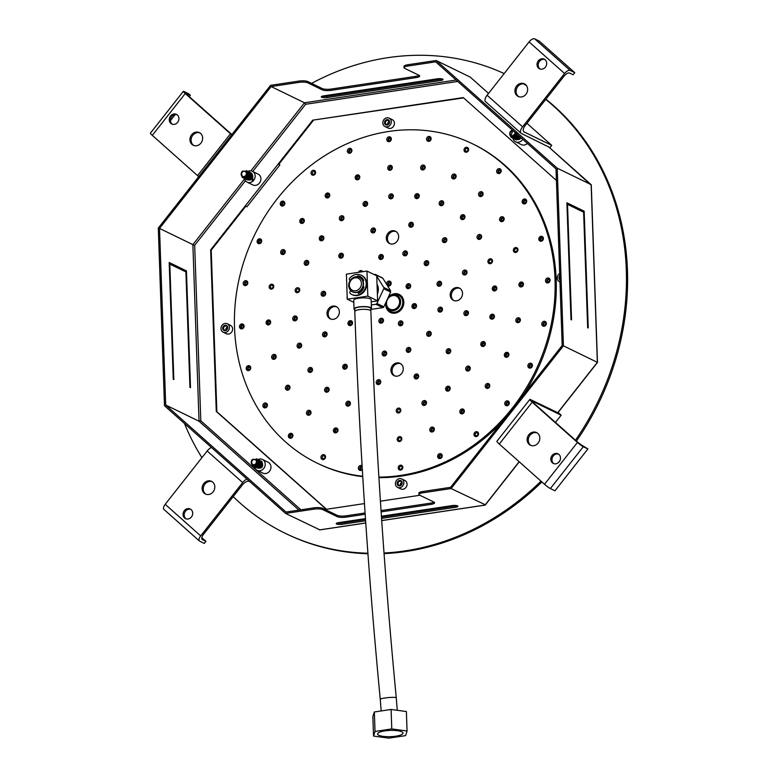 <?xml version="1.0" encoding="UTF-8"?>
<svg xmlns="http://www.w3.org/2000/svg" width="777" height="777" viewBox="0 0 777 777"><rect width="100%" height="100%" fill="white"/><g stroke="black" fill="none" stroke-linecap="round" stroke-linejoin="round"><path stroke-width="1.17" d="M377.02 284.052A11.393 10.014 115.9 0 1 378.321 288.898A11.393 10.014 115.9 0 1 377.369 294.085M371.328 304.953L375.893 304.273A1.34 1.175 -64.1 0 0 376.923 303.467L383.78 288.733A1.34 1.175 -64.1 0 0 383.731 287.432L376.748 276.233M376.379 275.641L375.922 274.912A1.34 1.175 -64.1 0 0 374.854 274.417L374.096 274.534M383.731 287.432L390.637 290.792L382.828 278.263L375.922 274.912M375.485 274.504L382.381 277.865A1.34 1.175 115.9 0 1 382.828 278.263M370.814 309.421L382.799 307.624A1.34 1.175 115.9 0 0 383.819 306.818L390.676 292.084L383.78 288.733M355.691 276.787A8.042 7.071 -64.1 0 0 348.902 283.537A8.042 7.071 -64.1 0 0 352.447 291.802A8.042 7.071 -64.1 0 0 362.325 287.665A8.042 7.071 -64.1 0 0 359.479 277.34A8.042 7.071 -64.1 0 0 355.691 276.787M359.625 277.408A8.042 7.071 115.9 0 1 359.77 277.476A8.042 7.071 115.9 0 1 362.606 287.801A8.042 7.071 115.9 0 1 352.739 291.938A8.042 7.071 115.9 0 1 352.593 291.87M355.167 277.807A6.702 5.886 -64.1 0 0 350.262 288.325A6.702 5.886 -64.1 0 0 360.742 286.752A6.702 5.886 -64.1 0 0 355.167 277.807M358.187 292.958A8.042 7.071 -64.1 0 0 361.499 291.278M363.665 280.623A8.042 7.071 -64.1 0 0 360.577 277.884M350.709 291.142A1.34 1.175 -64.1 0 0 350.223 293.444A10.723 9.421 -64.1 0 0 351.855 294.493A10.723 9.421 -64.1 0 0 365.015 288.966A10.723 9.421 -64.1 0 0 361.227 275.213A10.723 9.421 -64.1 0 0 349.689 278.234A1.34 1.175 -64.1 0 0 350.262 280.361M357.546 276.767L357.663 275.845A8.712 7.653 115.9 0 1 363.714 280.594M363.937 286.917A8.712 7.653 115.9 0 1 358.275 293.424M361.509 275.359A10.723 9.421 115.9 0 1 361.8 275.485A10.723 9.421 115.9 0 1 365.588 289.248A10.723 9.421 115.9 0 1 352.428 294.774A10.723 9.421 115.9 0 1 352.146 294.629M366.958 271.066L346.396 274.145L347.27 299.203L367.832 296.115L366.958 271.066L376.738 275.816L377.612 300.864L371.221 301.826M367.832 296.115L377.612 300.864M361.15 278.156L362.16 278.001M347.27 299.203L353.807 302.379M354.04 309.032L353.739 300.34A8.712 2.146 -2 0 1 358.702 298.213A8.712 2.146 -2 0 1 371.144 299.728L371.455 308.42A8.712 2.146 178 0 0 359.003 306.915A8.712 2.146 178 0 0 354.04 309.032A8.712 2.146 178 0 0 354.739 309.838M370.814 309.275A8.712 2.146 178 0 0 371.455 308.42M354.798 311.606L354.71 309.013A8.042 1.981 -2 0 1 359.295 307.051A8.042 1.981 -2 0 1 370.784 308.45L370.872 311.043A8.042 1.981 178 0 0 359.382 309.644A8.042 1.981 178 0 0 354.798 311.606C359.275 439.539 367.764 568.783 380.264 699.329L381.177 710.945M391.093 709.459L406.381 711.547L407.061 731.021L405.575 735.634L388.821 738.15L373.543 736.052L375.019 731.439L374.339 711.975L391.093 709.459L391.773 728.923L407.061 731.021M373.543 736.052L372.863 716.588L374.339 711.975M375.019 731.439L391.773 728.923M384.838 730.885A12.733 3.137 -2 0 1 403.02 733.09A12.733 3.137 -2 0 1 390.404 736.674A12.733 3.137 -2 0 1 377.573 733.983A12.733 3.137 -2 0 1 384.838 730.885M377.039 284.605A10.383 9.13 115.9 0 1 377.991 286.548M227.078 329.642A2.817 2.477 -64.1 0 0 225.777 325.252A2.817 2.477 -64.1 0 0 222.785 329.06A2.817 2.477 -64.1 0 0 227.078 329.642M222.339 331.643A4.691 4.118 115.9 0 1 221.785 325.68A4.691 4.118 115.9 0 1 227.263 323.766A4.691 4.118 115.9 0 1 228.924 329.788A4.691 4.118 115.9 0 1 223.164 332.197A4.691 4.118 115.9 0 1 222.339 331.643M401.505 484.819A2.817 2.477 -64.1 0 0 400.213 480.429A2.817 2.477 -64.1 0 0 397.212 484.236A2.817 2.477 -64.1 0 0 401.505 484.819M396.765 486.82A4.691 4.118 115.9 0 1 396.212 480.856A4.691 4.118 115.9 0 1 401.699 478.943A4.691 4.118 115.9 0 1 403.35 484.965A4.691 4.118 115.9 0 1 397.591 487.373A4.691 4.118 115.9 0 1 396.765 486.82M559.751 275.68A2.817 2.477 -64.1 0 0 559.896 279.827M559.974 281.944A4.691 4.118 115.9 0 1 559.421 281.73A4.691 4.118 115.9 0 1 558.595 281.167A4.691 4.118 115.9 0 1 559.683 273.572M388.908 123.99A2.817 2.477 -64.1 0 0 387.606 119.6A2.817 2.477 -64.1 0 0 384.615 123.407A2.817 2.477 -64.1 0 0 388.908 123.99M384.159 125.991A4.691 4.118 115.9 0 1 383.615 120.037A4.691 4.118 115.9 0 1 389.092 118.114A4.691 4.118 115.9 0 1 390.753 124.135A4.691 4.118 115.9 0 1 384.994 126.554A4.691 4.118 115.9 0 1 384.159 125.991M523.785 83.858A254.613 223.757 115.9 0 1 526.32 85.392M545.92 99.203A254.613 223.757 115.9 0 1 576.427 441.064M541.899 481.954A254.613 223.757 115.9 0 1 384.061 553.622M367.948 553.748A254.613 223.757 115.9 0 1 286.325 533.818L285.169 533.265A254.613 223.757 -64.1 0 0 367.909 553.224M389.092 118.114L392.259 119.648A4.691 4.118 115.9 0 1 393.91 125.67A4.691 4.118 115.9 0 1 388.16 128.088L384.994 126.554M227.263 323.766L230.429 325.301A4.691 4.118 115.9 0 1 232.09 331.323A4.691 4.118 115.9 0 1 226.33 333.741L223.164 332.197M401.699 478.943L404.856 480.477A4.691 4.118 115.9 0 1 406.517 486.499A4.691 4.118 115.9 0 1 400.757 488.918L397.591 487.373M184.479 423.504A254.613 223.757 -64.1 0 0 201.913 457.663M233.187 496.62A254.613 223.757 -64.1 0 0 285.169 533.265M384.013 553.01A254.613 223.757 -64.1 0 0 540.996 481.157M558.003 462.927A254.613 223.757 -64.1 0 0 559.887 460.703M575.475 440.219A254.613 223.757 -64.1 0 0 545.745 99.427M526.534 85.684A254.613 223.757 -64.1 0 0 523.523 83.829M504.166 73.562A254.613 223.757 -64.1 0 0 311.596 83.382M388.753 123.737A2.146 1.884 115.9 0 1 385.635 121.649A2.146 1.884 115.9 0 1 388.646 120.804A2.146 1.884 115.9 0 1 388.753 123.737M389.17 121.62A2.146 1.884 -64.1 0 0 387.791 124.446M401.35 484.557A2.146 1.884 115.9 0 1 398.242 482.478A2.146 1.884 115.9 0 1 401.253 481.623A2.146 1.884 115.9 0 1 401.35 484.557M401.767 482.439A2.146 1.884 -64.1 0 0 400.398 485.275M226.923 329.39A2.146 1.884 115.9 0 1 223.805 327.302A2.146 1.884 115.9 0 1 226.816 326.447A2.146 1.884 115.9 0 1 226.923 329.39M227.34 327.263A2.146 1.884 -64.1 0 0 225.961 330.099M242.327 176.01A2.681 2.36 115.9 0 1 243.259 171.503A2.681 2.36 115.9 0 1 246.328 174.242A2.681 2.36 115.9 0 1 242.327 176.01M242.541 171.154A4.021 3.535 -64.1 0 0 241.375 172.64L242.103 177.156C246.795 177.797 248.213 175.874 246.387 171.406C242.113 170.814 240.744 172.455 242.269 176.321L242.968 176.7L242.239 176.437C240.695 175.165 240.792 173.407 242.541 171.154L247.135 171.115C249.019 176.311 247.465 178.448 242.482 177.535L242.181 177.214M246.445 170.649L247.135 171.115M247.329 172.766L245.804 177.214M247.037 172.154L245.008 177.622M247.047 172.183L244.94 177.651M247.154 172.358L245.085 177.593M247.271 172.63L245.357 177.477M249.689 177.923L245.697 177.282M248.339 173.193L246.144 176.952M247.523 173.999L248.096 179.186M249.99 173.747L248.145 179.166M248.116 179.137L252.661 175.621M248.329 179.031L252.292 174.708M249.825 179.963L252.379 174.874M249.602 178.03L252.506 175.136M252.272 181.031L252.622 175.476M252.855 181.313L252.71 175.903M250.602 179.536L250.65 178.768M250.66 178.691L251.758 176.437M251.816 176.369L252.399 175.855M250.359 172.844L251.573 173.154M250.738 172.756L251.738 173.358C253.613 178.545 252.069 180.691 247.086 179.769M249.553 172.319L251.165 173.077C253.04 178.273 251.495 180.41 246.513 179.497M249.592 172.203L250.582 172.795C252.467 177.991 250.913 180.128 245.93 179.215M249.019 171.921L250.009 172.513C251.894 177.71 250.34 179.846 245.357 178.933M246.095 179.419L245.513 179.069M248.436 171.639L249.436 172.241C251.321 177.428 249.767 179.565 244.784 178.652M244.25 178.399C249.232 179.312 250.786 177.175 248.902 171.979L248.863 171.96C250.738 177.146 249.194 179.293 244.211 178.37M247.29 171.086L248.29 171.678C250.165 176.874 248.621 179.011 243.638 178.098M246.707 170.804L247.708 171.396C249.592 176.593 248.038 178.729 243.055 177.816M246.562 170.717L247.183 171.144C249.058 176.33 247.513 178.467 242.531 177.554L242.482 177.535M243.104 177.836C248.086 178.749 249.64 176.612 247.756 171.416L246.979 170.911M243.677 178.118C248.659 179.031 250.213 176.894 248.329 171.698L247.309 171.095M244.833 178.671C249.815 179.594 251.359 177.447 249.475 172.261L248.698 171.746M245.406 178.953C250.388 179.866 251.933 177.729 250.058 172.543L249.281 172.028M245.979 179.234C250.961 180.147 252.515 178.011 250.631 172.815L249.854 172.309M246.552 179.516C251.534 180.429 253.088 178.292 251.204 173.096L250.184 172.494M247.125 179.798C252.107 180.711 253.661 178.564 251.777 173.378L251.049 172.892M250.349 173.524L249.504 173.863M248.951 174.223L248.349 174.776M248.29 174.844L247.271 176.942M247.251 177.03L247.193 177.826M247.193 177.884L247.251 178.438M249.281 175.592L248.426 177.467M248.407 177.593L248.339 178.224M251.253 175.349L250.65 175.903M250.582 175.971L249.572 178.059M249.553 178.147L249.495 178.953M249.495 179.001L249.553 179.555M251.02 176.418L250.204 178.098M252.399 175.903L251.797 176.457M251.738 176.525L250.718 178.623M250.709 178.71L250.641 179.506M514.617 132.061A2.681 2.36 115.9 0 1 510.877 135.693A2.681 2.36 115.9 0 1 513.587 131.148M512.869 130.507L510.829 136.004L511.528 136.383L510.8 136.121C509.256 134.848 509.353 133.09 511.101 130.837L512.451 130.138M515.879 132.449L514.364 136.898M517.414 134.557L513.49 137.335M517.987 135.062L513.646 137.286M517.346 132.682L514.403 137.733M519.065 136.024L514.627 137.626M514.656 139.102L519.619 136.509L514.918 137.461M520.134 136.966L515.229 139.384L520.095 136.937L515.345 135.936A3.351 2.943 115.9 0 0 515.336 135.994M520.6 137.383L515.763 139.646L520.639 137.412L515.85 136.684M518.647 139.598L517.414 134.858M518.249 139.666L517.987 135.13M518.385 139.646L518.473 135.489M519.211 139.404L519.211 138.461M519.221 138.374L519.862 136.723M521.105 137.83L516.045 139.763M519.58 136.47L514.607 139.083L514.073 138.753M519.055 136.014L513.743 138.646M518.531 135.548L513.17 138.364M517.997 135.072L512.597 138.083M517.463 134.586L512.024 137.801M516.909 134.1L511.732 137.684L510.742 136.907M511.101 130.837A4.021 3.535 -64.1 0 0 509.935 132.333L510.664 136.849L516.074 133.353M511.091 137.247L511.781 137.704L516.958 134.139M512.305 137.966L517.501 134.625M512.927 138.267L518.045 135.111M513.5 138.549L518.57 135.577M514.034 138.811L519.104 136.053M516.336 139.928L521.144 137.859M517.841 135.285L516.987 137.15M516.967 137.276L516.899 137.917M518.939 135.907L518.133 137.752M518.113 137.84L518.055 138.636M518.055 138.685L518.113 139.248M519.415 136.334L518.764 137.782M519.9 136.762L519.279 138.306M519.269 138.393L519.201 139.2M252.389 464.19A2.681 2.36 115.9 0 1 253.321 459.683A2.681 2.36 115.9 0 1 256.391 462.422A2.681 2.36 115.9 0 1 252.389 464.19M252.603 459.333A4.021 3.535 -64.1 0 0 251.437 460.819L252.175 465.336C256.857 465.977 258.275 464.054 256.449 459.586C252.175 458.993 250.806 460.635 252.331 464.5L253.03 464.879L252.311 464.617C250.757 463.345 250.854 461.587 252.603 459.333L257.197 459.304C259.081 464.491 257.527 466.627 252.544 465.714L252.243 465.394M256.507 458.838L257.197 459.304M257.391 460.946L255.866 465.394M257.1 460.343L255.07 465.802M257.109 460.363L255.002 465.831M257.216 460.538L255.147 465.773M257.333 460.81L260.042 464.015M259.207 465.792L255.419 465.656M259.751 466.103L255.769 465.462M260.344 466.365L256.206 465.132M259.479 461.645L261.752 464.928M259.032 462.033L262.335 465.161M258.178 467.317L259.567 462.315M258.401 467.21L262.354 462.898M259.285 467.317L262.451 463.053M260.722 466.87L261.82 464.617M261.878 464.559L262.509 464.054M260.8 460.936L261.8 461.538C263.685 466.724 262.131 468.871 257.148 467.958M256.614 467.696C261.596 468.609 263.15 466.472 261.266 461.276L261.227 461.256C263.102 466.453 261.558 468.589 256.575 467.676M260.654 460.975C262.529 466.171 260.985 468.308 256.002 467.395C261.023 468.327 262.577 466.19 260.693 461.004L260.654 460.975M259.081 460.101L260.072 460.703C261.956 465.889 260.402 468.026 255.419 467.113M256.157 467.599L255.584 467.249M258.508 459.819L259.499 460.421C261.383 465.608 259.829 467.754 254.846 466.831M257.925 459.537L258.926 460.139C260.81 465.336 259.256 467.472 254.273 466.559M257.061 459.178L258.352 459.858C260.227 465.054 258.683 467.191 253.7 466.278M256.769 458.984L257.77 459.576C259.654 464.772 258.11 466.909 253.127 465.996M256.624 458.896L257.245 459.324C259.12 464.51 257.575 466.656 252.593 465.734L252.544 465.714M253.166 466.015C258.149 466.928 259.703 464.792 257.818 459.605L257.041 459.09M253.739 466.297C258.722 467.21 260.276 465.073 258.391 459.877L257.372 459.275M254.312 466.579C259.295 467.492 260.849 465.355 258.964 460.159L257.954 459.557A6.031 5.303 115.9 0 1 262.422 459.469A6.031 5.303 115.9 0 1 264.549 467.21A6.031 5.303 115.9 0 1 257.148 470.318A6.031 5.303 115.9 0 1 256.08 469.599A6.031 5.303 115.9 0 1 254.467 466.783M254.895 466.86C259.877 467.773 261.422 465.637 259.547 460.44L258.77 459.935M255.468 467.132C260.45 468.055 262.004 465.909 260.12 460.722L259.343 460.207M257.187 467.977C262.179 468.89 263.724 466.754 261.839 461.557L261.111 461.072M260.577 461.664L259.567 462.043M259.537 462.062L259.052 462.373M259.013 462.412L258.411 462.966M258.352 463.034L257.333 465.122M257.323 465.209L257.255 466.015M257.255 466.064L257.508 467.288M260.042 463.063L259.557 463.519M259.353 463.772L258.488 465.646M258.469 465.773L258.401 466.404M262.296 462.966L261.354 463.49M261.315 463.529L260.713 464.083M260.654 464.151L259.635 466.239M259.615 466.336L259.557 467.132M259.557 467.181L259.722 468.162M261.091 464.597L260.266 466.278M262.461 464.083L261.859 464.636M261.8 464.704L260.781 466.802M573.679 206.857L573.698 207.372M556.429 180.468L463.247 97.581L312.723 120.173L463.607 97.892M312.723 120.173L210.645 249.903L211.218 250.175L245.794 206.235L246.94 206.799L279.875 164.947L278.933 164.122M313.296 120.454L278.72 164.394L279.875 164.947M210.645 249.903L216.278 411.431L216.861 411.703L211.218 250.175M326.534 509.275L216.861 411.703M216.278 411.431L326.311 509.314L364.462 503.583M419.881 495.27L380.419 501.184M319.842 529.856L285.547 513.412L164.491 405.72L158.285 228.059L270.6 85.334L298.951 81.08L298.999 82.381L271.144 86.558L159.518 228.419L165.686 405.002L286.004 512.043L313.85 507.857L313.898 509.158L285.547 513.412M185.247 271.581L169.211 263.277M556.021 168.9L435.703 61.859L407.857 66.035L407.808 64.744L436.159 60.489L557.216 168.182L563.422 345.833L451.107 488.558L422.756 492.812L422.717 491.52L450.563 487.334L562.189 345.483L556.021 168.9M582.964 211.878L566.928 203.574M251.942 178.691A3.351 2.943 115.9 0 1 250.058 179.914M247.912 171.377A6.031 5.303 115.9 0 1 252.36 171.29A6.031 5.303 115.9 0 1 254.487 179.031A6.031 5.303 115.9 0 1 247.086 182.139A6.031 5.303 115.9 0 1 246.018 181.42A6.031 5.303 115.9 0 1 244.405 178.593M262.004 466.87A3.351 2.943 115.9 0 1 260.12 468.094M520.493 138.374A3.351 2.943 115.9 0 1 518.618 139.607M522.736 139.287A6.031 5.303 115.9 0 1 515.646 141.822A6.031 5.303 115.9 0 1 514.578 141.113A6.031 5.303 115.9 0 1 512.966 138.287M415.889 77.642L331.216 90.346L331.167 89.054L415.841 76.34L415.889 77.642A6.702 1.651 178 0 0 419.706 76.01A6.702 1.651 178 0 0 419.056 75.33L404.681 68.347A6.702 1.651 -2 0 1 404.03 67.667A6.702 1.651 -2 0 1 407.857 66.035M381.041 510.576L430.74 503.117L430.788 504.419L381.128 511.868M365.171 514.267L346.124 517.123L346.076 515.831L365.083 512.975M365.608 520.784L341.958 524.339L341.909 523.038L365.52 519.492M381.478 517.103L455.613 505.973L455.652 507.274L381.565 518.395M456.944 505.681A4.021 0.991 -2 0 1 455.613 505.973M341.909 523.038A4.021 0.991 -2 0 1 337.169 522.96M322.776 508.352L337.15 515.336L337.199 516.637L322.824 509.644L322.776 508.352A6.702 1.651 178 0 0 313.85 507.857M346.076 515.831A6.702 1.651 -2 0 1 337.15 515.336M434.052 502.156A6.702 1.651 -2 0 1 430.74 503.117M422.717 491.52A6.702 1.651 178 0 0 418.89 493.152L418.939 494.444A6.702 1.651 -2 0 1 422.756 492.812M322.29 89.86L307.915 82.867L307.877 81.575L322.251 88.559L322.29 89.86A6.702 1.651 178 0 0 331.216 90.346M327.01 96.261L440.705 79.196L440.753 80.497L327.049 97.562L327.01 96.261A4.021 0.991 -2 0 1 322.27 96.183M442.035 78.904A4.021 0.991 -2 0 1 440.705 79.196M307.877 81.575A6.702 1.651 178 0 0 298.951 81.08M331.167 89.054A6.702 1.651 -2 0 1 322.251 88.559M419.143 75.379A6.702 1.651 -2 0 1 415.841 76.34M407.808 64.744A6.702 1.651 178 0 0 403.991 66.375L404.03 67.667M470.221 77.098L436.159 60.489M557.216 168.182L591.142 184.673L597.348 362.335L563.422 345.833M571.561 319.891L570.978 319.609L566.899 202.797L584.158 211.179L588.238 327.991L587.655 327.719L583.624 212.199L567.521 204.37L571.561 319.891M485.275 504.759L451.107 488.558M365.462 518.618L338.51 522.659A4.021 0.991 178 0 0 336.218 523.64A4.021 0.991 178 0 0 341.958 524.339M381.42 516.219L452.204 505.594A4.021 0.991 178 0 1 457.944 506.293A4.021 0.991 178 0 1 455.652 507.274M430.788 504.419A6.702 1.651 178 0 0 434.605 502.787A6.702 1.651 178 0 0 433.964 502.107L419.59 495.124A6.702 1.651 -2 0 1 418.939 494.444M337.199 516.637A6.702 1.651 178 0 0 346.124 517.123M313.898 509.158A6.702 1.651 -2 0 1 322.824 509.644M252.36 171.29L258.11 174.087A6.031 5.303 115.9 0 1 260.237 181.828A6.031 5.303 115.9 0 1 252.836 184.936L247.086 182.139M262.422 459.469L268.172 462.266A6.031 5.303 115.9 0 1 270.299 470.007A6.031 5.303 115.9 0 1 262.898 473.115L257.148 470.318M527.398 143.434A6.031 5.303 115.9 0 1 521.396 144.619L515.646 141.822M440.753 80.497A4.021 0.991 178 0 0 443.045 79.516A4.021 0.991 178 0 0 437.305 78.817L323.601 95.882A4.021 0.991 178 0 0 321.309 96.863A4.021 0.991 178 0 0 327.049 97.562M298.999 82.381A6.702 1.651 -2 0 1 307.915 82.867M456.118 80.021L304.497 102.778L271.144 86.558M244.512 179.001L192.871 244.638L159.518 228.419M173.844 379.584L173.261 379.312L169.182 262.5L186.441 270.882L190.52 387.694L189.938 387.412L185.907 271.901L169.804 264.073L173.844 379.584M298.941 510.101L199.038 421.212L200.806 420.775L194.677 245.27L192.871 244.638L199.038 421.212L165.686 405.002M577.447 442.434L544.512 484.285A5.361 0.612 38.2 0 0 550.369 488.558L583.294 446.717A5.361 0.612 -141.8 0 1 577.447 442.434L532.206 402.195A6.702 0.767 -141.8 0 1 529.817 399.446A6.702 0.767 -141.8 0 1 530.642 399.65L557.876 412.733M583.294 446.717L587.898 448.951L582.672 445.697A5.361 0.612 38.2 0 1 576.816 441.414L535.12 404.312A6.702 0.767 38.2 0 1 532.721 401.573A6.702 0.767 38.2 0 1 533.556 401.767L561.159 415.19L558.09 412.461M152.311 135.373L185.247 93.531A5.361 0.612 -141.8 0 1 183.333 91.327L150.398 133.178A5.361 0.612 38.2 0 0 152.311 135.373L197.552 175.621A6.702 0.767 38.2 0 0 198.747 176.641M249.941 481.73L249.174 481.361A6.702 3.108 131.7 0 0 242.181 485.188L203.487 534.362A5.361 2.486 131.7 0 0 202.224 539.481A5.361 2.486 131.7 0 0 202.496 539.665L205.944 541.346L204.302 543.434L199.699 541.2A5.361 2.486 -48.3 0 1 199.427 541.015A5.361 2.486 -48.3 0 1 200.689 535.897L165.2 504.322L207.168 450.99L242.657 482.566A6.702 3.108 -48.3 0 1 246.901 479.03M242.657 482.566L200.689 535.897M564.558 73.494A5.361 2.486 -48.3 0 1 570.153 70.425L534.663 38.85A5.361 2.486 131.7 0 0 529.069 41.919L564.558 73.494L522.591 126.826A6.702 3.108 -48.3 0 0 521.017 133.226A6.702 3.108 -48.3 0 0 521.348 133.45L548.834 147.028M555.468 422.416L561.159 415.19M570.153 70.425L574.757 72.659L573.105 74.757L569.658 73.077A5.361 2.486 131.7 0 0 564.063 76.146L525.369 125.311A6.702 3.108 131.7 0 0 523.795 131.721A6.702 3.108 131.7 0 0 524.135 131.944L551.738 145.367L526.952 123.31M574.757 72.659L539.257 41.084L534.663 38.85M524.931 84.12A7.032 6.187 -64.1 0 0 517.113 87.558A7.032 6.187 -64.1 0 0 518.123 96.183A7.032 6.187 -64.1 0 0 518.813 96.707M540.132 69.036A5.361 4.711 115.9 0 1 538.791 62.481A5.361 4.711 115.9 0 1 544.774 59.489M204.147 493.172A7.032 6.187 115.9 0 1 203.321 484.226A7.032 6.187 115.9 0 1 211.538 481.351A7.032 6.187 115.9 0 1 214.025 490.384A7.032 6.187 115.9 0 1 205.39 494.007A7.032 6.187 115.9 0 1 204.147 493.172M191.181 509.644A5.361 4.711 -64.1 0 0 190.229 509.013A5.361 4.711 -64.1 0 0 183.964 511.198A5.361 4.711 -64.1 0 0 184.586 518.016A5.361 4.711 -64.1 0 0 185.538 518.647A5.361 4.711 -64.1 0 0 191.802 516.462A5.361 4.711 -64.1 0 0 191.181 509.644M191.968 144.415A7.032 6.187 115.9 0 1 191.142 135.47A7.032 6.187 115.9 0 1 199.359 132.595A7.032 6.187 115.9 0 1 201.845 141.628A7.032 6.187 115.9 0 1 193.211 145.25A7.032 6.187 115.9 0 1 191.968 144.415M177.399 115.006A5.361 4.711 -64.1 0 0 176.447 114.365A5.361 4.711 -64.1 0 0 169.862 117.123A5.361 4.711 -64.1 0 0 171.756 124.009A5.361 4.711 -64.1 0 0 178.02 121.814A5.361 4.711 -64.1 0 0 177.399 115.006M185.247 93.531L230.478 133.77L197.552 175.621M529.147 444.386A7.032 6.187 115.9 0 1 528.321 435.441A7.032 6.187 115.9 0 1 536.548 432.566A7.032 6.187 115.9 0 1 539.034 441.589A7.032 6.187 115.9 0 1 530.4 445.221A7.032 6.187 115.9 0 1 529.147 444.386M558.945 454.438A5.361 4.711 -64.1 0 0 558.003 453.807A5.361 4.711 -64.1 0 0 551.417 456.565A5.361 4.711 -64.1 0 0 553.311 463.442A5.361 4.711 -64.1 0 0 559.207 461.781A5.361 4.711 -64.1 0 0 558.945 454.438M544.512 484.285L499.281 444.036L532.206 402.195M537.111 432.876A7.032 6.187 -64.1 0 0 529.292 436.315A7.032 6.187 -64.1 0 0 530.303 444.939A7.032 6.187 -64.1 0 0 530.992 445.464M553.904 463.684A5.361 4.711 115.9 0 1 552.573 457.119A5.361 4.711 115.9 0 1 558.556 454.127M199.922 132.906A7.032 6.187 -64.1 0 0 192.104 136.344A7.032 6.187 -64.1 0 0 193.114 144.969A7.032 6.187 -64.1 0 0 193.803 145.493M231.925 134.489A6.702 0.767 38.2 0 1 229.875 132.77L188.17 95.668A5.361 0.612 38.2 0 1 186.257 93.473A5.361 0.612 38.2 0 1 186.917 93.629L190.365 95.299L188.597 93.726L183.994 91.492A5.361 0.612 -141.8 0 0 183.333 91.327M172.358 124.242A5.361 4.711 115.9 0 1 171.707 116.589A5.361 4.711 115.9 0 1 177.001 114.695M212.102 481.662A7.032 6.187 -64.1 0 0 204.283 485.101A7.032 6.187 -64.1 0 0 205.293 493.725A7.032 6.187 -64.1 0 0 205.983 494.25M186.14 518.881A5.361 4.711 115.9 0 1 185.742 518.57A5.361 4.711 115.9 0 1 184.926 512.072A5.361 4.711 115.9 0 1 190.783 509.333M529.069 41.919L487.101 95.25A6.702 3.108 131.7 0 0 485.518 101.651L521.017 133.226M550.369 488.558L554.963 490.792L587.898 448.951M170.425 120.649L175.233 114.53M189.297 96.669L190.365 95.299M205.944 541.346L201.826 537.674M529.817 399.446L496.892 441.297A6.702 0.767 38.2 0 0 499.281 444.036M516.967 95.629A7.032 6.187 115.9 0 1 516.142 86.684A7.032 6.187 115.9 0 1 524.368 83.809A7.032 6.187 115.9 0 1 526.855 92.842A7.032 6.187 115.9 0 1 518.22 96.465A7.032 6.187 115.9 0 1 516.967 95.629M545.163 59.8A5.361 4.711 -64.1 0 0 544.221 59.159A5.361 4.711 -64.1 0 0 537.635 61.917A5.361 4.711 -64.1 0 0 539.529 68.803A5.361 4.711 -64.1 0 0 545.794 66.608A5.361 4.711 -64.1 0 0 545.163 59.8M549.776 147.853L551.738 145.367M231.672 134.8A6.702 0.767 -141.8 0 1 230.478 133.77M165.2 504.322A5.361 2.486 131.7 0 0 163.937 509.44L199.427 541.015M211.402 447.455A6.702 3.108 131.7 0 0 207.168 450.99M186.441 270.882L185.227 271.066M169.804 264.073L169.24 264.161M567.521 204.37L566.957 204.458M584.158 211.179L582.944 211.363M250.922 170.862L304.497 102.778L305.623 104.283L457.721 81.449M591.161 185.14L548.29 146.552M597.29 362.412L557.653 412.772M362.723 476.233A177.554 156.041 115.9 0 1 317.142 463.131A177.554 156.041 115.9 0 1 254.448 235.217A177.554 156.041 115.9 0 1 472.426 143.764A177.554 156.041 115.9 0 1 503.855 164.831A177.554 156.041 115.9 0 1 540.986 358.411A177.554 156.041 115.9 0 1 378.894 477.097M472.426 143.764L473.572 144.318A177.554 156.041 115.9 0 1 505.011 165.384A177.554 156.041 115.9 0 1 523.717 394.366M502.136 421.804A177.554 156.041 115.9 0 1 378.923 477.651M362.752 476.66A177.554 156.041 115.9 0 1 318.288 463.684L317.142 463.131M324.815 292.735A1.603 1.408 -64.1 0 0 323.485 295.474M326.233 333.382A1.603 1.408 -64.1 0 0 324.903 336.12M430.371 332.838A1.603 1.408 -64.1 0 0 429.04 335.577M449.339 387.684A1.603 1.408 -64.1 0 0 448.008 390.423M469.415 367.57A1.603 1.408 -64.1 0 0 468.084 370.308M484.498 343.016A1.603 1.408 -64.1 0 0 483.168 345.746M467.599 312.16A1.603 1.408 -64.1 0 0 466.268 314.899M519.522 319.221A1.603 1.408 -64.1 0 0 518.191 321.96M549.213 279.477A1.603 1.408 -64.1 0 0 547.882 282.216M522.6 283.469A1.603 1.408 -64.1 0 0 521.27 286.208M495.998 287.461A1.603 1.408 -64.1 0 0 494.667 290.2M466.181 271.513A1.603 1.408 -64.1 0 0 464.85 274.252M427.904 262.17A1.603 1.408 -64.1 0 0 426.573 264.908M464.122 216.132A1.603 1.408 -64.1 0 0 462.791 218.871M482.235 193.123A1.603 1.408 -64.1 0 0 480.905 195.862M430.273 137.908A1.603 1.408 -64.1 0 0 428.943 140.647M351.068 149.796A1.603 1.408 -64.1 0 0 349.737 152.535M322.999 237.315A1.603 1.408 -64.1 0 0 321.668 240.054M303.477 219.949A1.603 1.408 -64.1 0 0 302.146 222.688M243.201 325.417A1.603 1.408 -64.1 0 0 241.87 328.147M269.804 321.416A1.603 1.408 -64.1 0 0 268.473 324.155M296.416 317.424A1.603 1.408 -64.1 0 0 295.085 320.163M275.34 355.876A1.603 1.408 -64.1 0 0 274.009 358.615M311.655 368.958A1.603 1.408 -64.1 0 0 310.324 371.697M328.292 388.753A1.603 1.408 -64.1 0 0 326.962 391.491M349.553 402.671A1.603 1.408 -64.1 0 0 348.222 405.409M500.349 170.105A1.603 1.408 -64.1 0 0 499.019 172.844M374.621 229.438A1.603 1.408 -64.1 0 0 373.29 232.177M292.065 434.78A1.603 1.408 -64.1 0 0 290.734 437.519M342.521 254.691A1.603 1.408 -64.1 0 0 341.19 257.42M266.56 404.428A1.603 1.408 -64.1 0 0 265.229 407.167M289.112 386.693A1.603 1.408 -64.1 0 0 287.781 389.432M325.913 333.139L326.146 333.294C326.787 334.868 326.243 335.771 324.514 336.014A1.603 1.408 115.9 0 1 325.913 333.139A1.603 1.408 115.9 0 1 326.194 333.323M310.178 411.771A1.603 1.408 -64.1 0 0 308.848 414.51M346.396 365.734A1.603 1.408 -64.1 0 0 345.066 368.473M337.111 429.39A1.603 1.408 -64.1 0 0 335.781 432.129M324.349 455.876L324.582 456.031C325.223 457.604 324.679 458.517 322.941 458.751A1.603 1.408 115.9 0 1 324.349 455.876A1.603 1.408 115.9 0 1 324.631 456.07M390.316 282.537A1.603 1.408 -64.1 0 0 388.986 285.276M409.79 285.178A1.603 1.408 -64.1 0 0 408.459 287.917M327.972 388.51L328.205 388.665C328.846 390.239 328.302 391.152 326.563 391.385A1.603 1.408 115.9 0 1 327.972 388.51A1.603 1.408 115.9 0 1 328.253 388.694M415.676 305.089A1.603 1.408 -64.1 0 0 414.345 307.828M311.334 368.716L311.567 368.871C312.208 370.444 311.664 371.348 309.936 371.591A1.603 1.408 115.9 0 1 311.334 368.716A1.603 1.408 115.9 0 1 311.616 368.9M402.097 322.358A1.603 1.408 -64.1 0 0 400.767 325.097M382.624 319.706A1.603 1.408 -64.1 0 0 381.293 322.445M249.893 367.123A1.603 1.408 -64.1 0 0 248.562 369.862M300.786 344.629A1.603 1.408 -64.1 0 0 299.456 347.368M351.68 322.134A1.603 1.408 -64.1 0 0 350.349 324.864M382.469 255.983A1.603 1.408 -64.1 0 0 381.138 258.722M246.931 282.138A1.603 1.408 -64.1 0 0 245.6 284.877M406.575 252.37A1.603 1.408 -64.1 0 0 405.244 255.109M272.562 285.421L272.805 285.586C273.446 287.15 272.902 288.063 271.163 288.306A1.603 1.408 115.9 0 1 272.562 285.421A1.603 1.408 115.9 0 1 272.853 285.615M440.734 282.76A1.603 1.408 -64.1 0 0 439.403 285.499M298.523 288.957L298.766 289.112C299.407 290.685 298.863 291.589 297.125 291.831A1.603 1.408 115.9 0 1 298.523 288.957A1.603 1.408 115.9 0 1 298.815 289.141M441.637 308.624A1.603 1.408 -64.1 0 0 440.306 311.363M307.915 261.878A1.603 1.408 -64.1 0 0 306.585 264.617M284.372 251.058A1.603 1.408 -64.1 0 0 283.042 253.797M409.945 348.902A1.603 1.408 -64.1 0 0 408.615 351.641M260.829 240.239A1.603 1.408 -64.1 0 0 259.499 242.978M385.839 352.525A1.603 1.408 -64.1 0 0 384.508 355.264M283.955 202.583A1.603 1.408 -64.1 0 0 282.624 205.322M379.914 381.138A1.603 1.408 -64.1 0 0 378.584 383.877M343.075 217.201A1.603 1.408 -64.1 0 0 341.744 219.94M362.14 466.987A1.603 1.408 -64.1 0 0 360.81 469.716M328.904 194.473A1.603 1.408 -64.1 0 0 327.573 197.203M401.622 466.385L401.855 466.55C402.496 468.123 401.952 469.026 400.213 469.269A1.603 1.408 115.9 0 1 401.622 466.385A1.603 1.408 115.9 0 1 401.903 466.579M314.413 171.494L314.646 171.649C315.287 173.222 314.743 174.135 313.014 174.369A1.603 1.408 115.9 0 1 314.413 171.494A1.603 1.408 115.9 0 1 314.695 171.688M441.346 455.089A1.603 1.408 -64.1 0 0 440.015 457.828M400.621 437.83L400.854 437.995C401.495 439.568 400.951 440.472 399.223 440.714A1.603 1.408 115.9 0 1 400.621 437.83A1.603 1.408 115.9 0 1 400.903 438.024M358.916 176.34A1.603 1.408 -64.1 0 0 357.585 179.079M399.621 409.285L399.864 409.44C400.505 411.014 399.951 411.917 398.222 412.16A1.603 1.408 115.9 0 1 399.621 409.285A1.603 1.408 115.9 0 1 399.902 409.469M366.763 202.894A1.603 1.408 -64.1 0 0 365.433 205.633M425.641 402A1.603 1.408 -64.1 0 0 424.31 404.739M392.463 195.367A1.603 1.408 -64.1 0 0 391.132 198.106M433.498 428.545A1.603 1.408 -64.1 0 0 432.167 431.284M391.472 166.812A1.603 1.408 -64.1 0 0 390.141 169.551M477.35 432.906L477.593 433.071C478.234 434.634 477.69 435.547 475.951 435.79A1.603 1.408 115.9 0 1 477.35 432.906A1.603 1.408 115.9 0 1 477.641 433.1M390.472 138.257A1.603 1.408 -64.1 0 0 389.141 140.996M463.51 410.421A1.603 1.408 -64.1 0 0 462.179 413.16M424.349 166.521A1.603 1.408 -64.1 0 0 423.018 169.26M417.793 375.446A1.603 1.408 -64.1 0 0 416.462 378.185M467.424 148.524L467.657 148.689C468.298 150.252 467.754 151.165 466.025 151.408A1.603 1.408 115.9 0 1 467.424 148.524A1.603 1.408 115.9 0 1 467.705 148.718M449.893 350.204A1.603 1.408 -64.1 0 0 448.562 352.943M455.303 175.495A1.603 1.408 -64.1 0 0 453.972 178.234M469.085 367.327L469.327 367.482C469.968 369.056 469.425 369.959 467.686 370.202A1.603 1.408 115.9 0 1 469.085 367.327A1.603 1.408 115.9 0 1 469.376 367.511M442.861 202.224A1.603 1.408 -64.1 0 0 441.53 204.963M488.937 384.936A1.603 1.408 -64.1 0 0 487.597 387.674M418.424 195.134A1.603 1.408 -64.1 0 0 417.094 197.873M508.449 402.301A1.603 1.408 -64.1 0 0 507.119 405.04M412.5 223.757A1.603 1.408 -64.1 0 0 411.169 226.486M531.585 364.646A1.603 1.408 -64.1 0 0 530.254 367.385M508.041 353.826A1.603 1.408 -64.1 0 0 506.711 356.565M484.168 342.764L484.411 342.929C485.052 344.502 484.508 345.406 482.77 345.648A1.603 1.408 115.9 0 1 484.168 342.764A1.603 1.408 115.9 0 1 484.459 342.958M446.008 239.151A1.603 1.408 -64.1 0 0 444.677 241.89M467.278 311.917L467.511 312.072C468.152 313.646 467.608 314.549 465.879 314.792A1.603 1.408 115.9 0 1 467.278 311.917A1.603 1.408 115.9 0 1 467.56 312.101M493.56 315.685A1.603 1.408 -64.1 0 0 492.229 318.424M480.759 235.936A1.603 1.408 -64.1 0 0 479.428 238.675M503.302 218.201A1.603 1.408 -64.1 0 0 501.971 220.93M545.483 322.756A1.603 1.408 -64.1 0 0 544.153 325.495M525.844 200.456A1.603 1.408 -64.1 0 0 524.514 203.195M542.521 237.762A1.603 1.408 -64.1 0 0 541.19 240.501M516.754 248.766L516.987 248.931C517.628 250.505 517.084 251.408 515.345 251.651A1.603 1.408 115.9 0 1 516.754 248.766A1.603 1.408 115.9 0 1 517.035 248.961M491.307 260.013L491.54 260.178C492.181 261.752 491.637 262.655 489.908 262.898A1.603 1.408 115.9 0 1 491.307 260.013A1.603 1.408 115.9 0 1 491.588 260.208M459.906 288.374A6.838 6.002 -64.1 0 0 452.331 291.725A6.838 6.002 -64.1 0 0 453.312 300.097A6.838 6.002 -64.1 0 0 453.962 300.592M460.557 288.869A6.838 6.002 115.9 0 1 461.363 297.552A6.838 6.002 115.9 0 1 453.37 300.349A6.838 6.002 115.9 0 1 450.961 291.579A6.838 6.002 115.9 0 1 459.353 288.053A6.838 6.002 115.9 0 1 460.557 288.869M400.631 363.694A6.838 6.002 -64.1 0 0 393.055 367.045A6.838 6.002 -64.1 0 0 394.036 375.417A6.838 6.002 -64.1 0 0 394.697 375.913M401.291 364.19A6.838 6.002 115.9 0 1 402.088 372.873A6.838 6.002 115.9 0 1 394.104 375.67A6.838 6.002 115.9 0 1 391.686 366.899A6.838 6.002 115.9 0 1 400.077 363.374A6.838 6.002 115.9 0 1 401.291 364.19M336.752 306.857A6.838 6.002 -64.1 0 0 329.166 310.208A6.838 6.002 -64.1 0 0 330.157 318.58A6.838 6.002 -64.1 0 0 330.808 319.075M337.403 307.352A6.838 6.002 115.9 0 1 338.199 316.035A6.838 6.002 115.9 0 1 330.215 318.832A6.838 6.002 115.9 0 1 327.797 310.062A6.838 6.002 115.9 0 1 336.188 306.546A6.838 6.002 115.9 0 1 337.403 307.352M396.017 231.536A6.838 6.002 -64.1 0 0 388.442 234.887A6.838 6.002 -64.1 0 0 389.423 243.259A6.838 6.002 -64.1 0 0 390.073 243.755M396.668 232.032A6.838 6.002 115.9 0 1 397.474 240.715A6.838 6.002 115.9 0 1 389.481 243.512A6.838 6.002 115.9 0 1 387.072 234.741A6.838 6.002 115.9 0 1 395.464 231.216A6.838 6.002 115.9 0 1 396.668 232.032M375.893 304.273L382.799 307.624M376.923 303.467L383.819 306.818M370.872 311.043C375.33 438.655 383.799 567.569 396.27 697.795A8.042 0.952 174.5 0 0 384.887 698.018A8.042 0.952 174.5 0 0 380.264 699.329M470.085 76.981L488.548 93.405L470.163 77.03M519.143 461.713L485.033 505.06L381.711 520.561M365.763 522.96L319.473 529.904M194.677 245.27L245.415 180.788M252.739 171.474L305.623 104.283M300.874 509.809L200.806 420.775M533.109 402.331L533.556 401.767M524.135 131.944L523.533 131.41M202.496 539.665L202.01 539.238M522.591 126.826L487.101 95.25M500.019 169.862L500.262 170.017C500.903 171.591 500.359 172.504 498.62 172.737A1.603 1.408 115.9 0 1 500.019 169.862A1.603 1.408 115.9 0 1 500.31 170.056M500.485 169.124A2.535 2.234 -64.1 0 0 496.688 170.804A2.535 2.234 -64.1 0 0 499.601 173.388A2.535 2.234 -64.1 0 0 500.485 169.124M374.291 229.196L374.533 229.351C375.174 230.924 374.631 231.837 372.892 232.07A1.603 1.408 115.9 0 1 374.291 229.196A1.603 1.408 115.9 0 1 374.582 229.38M374.757 228.457A2.535 2.234 -64.1 0 0 370.959 230.138A2.535 2.234 -64.1 0 0 373.873 232.721A2.535 2.234 -64.1 0 0 374.757 228.457M291.744 434.537L291.977 434.702C292.618 436.276 292.074 437.179 290.345 437.422A1.603 1.408 115.9 0 1 291.744 434.537A1.603 1.408 115.9 0 1 292.026 434.731M292.201 433.799A2.535 2.234 -64.1 0 0 288.403 435.479A2.535 2.234 -64.1 0 0 291.317 438.073A2.535 2.234 -64.1 0 0 292.201 433.799M342.201 254.438L342.434 254.603C343.075 256.177 342.531 257.08 340.802 257.323A1.603 1.408 115.9 0 1 342.201 254.438A1.603 1.408 115.9 0 1 342.482 254.633M342.657 253.7A2.535 2.234 -64.1 0 0 338.859 255.38A2.535 2.234 -64.1 0 0 341.773 257.974A2.535 2.234 -64.1 0 0 342.657 253.7M266.239 404.186L266.482 404.341C267.123 405.915 266.569 406.827 264.84 407.061A1.603 1.408 115.9 0 1 266.239 404.186A1.603 1.408 115.9 0 1 266.521 404.38M266.696 403.448A2.535 2.234 -64.1 0 0 262.908 405.128A2.535 2.234 -64.1 0 0 265.812 407.711A2.535 2.234 -64.1 0 0 266.696 403.448M324.485 292.492L324.728 292.647C325.369 294.221 324.825 295.124 323.086 295.367A1.603 1.408 115.9 0 1 324.485 292.492A1.603 1.408 115.9 0 1 324.776 292.676M324.951 291.754A2.535 2.234 -64.1 0 0 321.154 293.424A2.535 2.234 -64.1 0 0 324.067 296.018A2.535 2.234 -64.1 0 0 324.951 291.754M288.791 386.451L289.025 386.606C289.666 388.179 289.122 389.083 287.393 389.326A1.603 1.408 115.9 0 1 288.791 386.451A1.603 1.408 115.9 0 1 289.073 386.635M289.248 385.713A2.535 2.234 -64.1 0 0 285.45 387.393A2.535 2.234 -64.1 0 0 288.364 389.976A2.535 2.234 -64.1 0 0 289.248 385.713M326.369 332.401A2.535 2.234 -64.1 0 0 322.572 334.071A2.535 2.234 -64.1 0 0 325.485 336.664A2.535 2.234 -64.1 0 0 326.369 332.401M309.858 411.528L310.091 411.684C310.732 413.257 310.188 414.16 308.459 414.403A1.603 1.408 115.9 0 1 309.858 411.528A1.603 1.408 115.9 0 1 310.14 411.713M310.314 410.79A2.535 2.234 -64.1 0 0 306.517 412.461A2.535 2.234 -64.1 0 0 309.431 415.054A2.535 2.234 -64.1 0 0 310.314 410.79M346.076 365.491L346.319 365.656C346.96 367.22 346.406 368.133 344.677 368.376A1.603 1.408 115.9 0 1 346.076 365.491A1.603 1.408 115.9 0 1 346.357 365.685M346.532 364.753A2.535 2.234 -64.1 0 0 342.744 366.433A2.535 2.234 -64.1 0 0 345.648 369.026A2.535 2.234 -64.1 0 0 346.532 364.753M336.791 429.147L337.024 429.312C337.665 430.885 337.121 431.789 335.382 432.031A1.603 1.408 115.9 0 1 336.791 429.147A1.603 1.408 115.9 0 1 337.072 429.341M337.247 428.409A2.535 2.234 -64.1 0 0 333.45 430.089A2.535 2.234 -64.1 0 0 336.363 432.682A2.535 2.234 -64.1 0 0 337.247 428.409M324.805 455.137A2.535 2.234 -64.1 0 0 321.008 456.818A2.535 2.234 -64.1 0 0 323.922 459.401A2.535 2.234 -64.1 0 0 324.805 455.137M389.996 282.294L390.229 282.449C390.87 284.023 390.326 284.926 388.597 285.169A1.603 1.408 115.9 0 1 389.996 282.294A1.603 1.408 115.9 0 1 390.277 282.478M387.354 285.538A2.535 2.234 -64.1 0 0 390.452 281.556A2.535 2.234 -64.1 0 0 386.693 284.469M349.232 402.428L349.465 402.583C350.106 404.157 349.563 405.06 347.824 405.303A1.603 1.408 115.9 0 1 349.232 402.428A1.603 1.408 115.9 0 1 349.514 402.612M349.689 401.69A2.535 2.234 -64.1 0 0 345.891 403.36A2.535 2.234 -64.1 0 0 348.805 405.953A2.535 2.234 -64.1 0 0 349.689 401.69M409.469 284.936L409.702 285.101C410.343 286.674 409.8 287.577 408.071 287.82A1.603 1.408 115.9 0 1 409.469 284.936A1.603 1.408 115.9 0 1 409.751 285.13M409.926 284.197A2.535 2.234 -64.1 0 0 406.128 285.878A2.535 2.234 -64.1 0 0 409.042 288.471A2.535 2.234 -64.1 0 0 409.926 284.197M328.428 387.772A2.535 2.234 -64.1 0 0 324.631 389.452A2.535 2.234 -64.1 0 0 327.544 392.035A2.535 2.234 -64.1 0 0 328.428 387.772M415.355 304.846L415.588 305.011C416.229 306.585 415.685 307.488 413.956 307.731A1.603 1.408 115.9 0 1 415.355 304.846A1.603 1.408 115.9 0 1 415.637 305.04M415.812 304.108A2.535 2.234 -64.1 0 0 412.014 305.788A2.535 2.234 -64.1 0 0 414.928 308.382A2.535 2.234 -64.1 0 0 415.812 304.108M311.791 367.977A2.535 2.234 -64.1 0 0 307.993 369.648A2.535 2.234 -64.1 0 0 310.907 372.241A2.535 2.234 -64.1 0 0 311.791 367.977M401.767 322.115L402.01 322.27C402.651 323.844 402.107 324.747 400.369 324.99A1.603 1.408 115.9 0 1 401.767 322.115A1.603 1.408 115.9 0 1 402.059 322.3M402.233 321.377A2.535 2.234 -64.1 0 0 398.436 323.047A2.535 2.234 -64.1 0 0 401.35 325.641A2.535 2.234 -64.1 0 0 402.233 321.377M275.019 355.633L275.252 355.788C275.893 357.362 275.349 358.275 273.621 358.508A1.603 1.408 115.9 0 1 275.019 355.633A1.603 1.408 115.9 0 1 275.301 355.817M275.476 354.895A2.535 2.234 -64.1 0 0 271.678 356.575A2.535 2.234 -64.1 0 0 274.592 359.159A2.535 2.234 -64.1 0 0 275.476 354.895M382.303 319.464L382.537 319.619C383.178 321.192 382.634 322.096 380.905 322.338A1.603 1.408 115.9 0 1 382.303 319.464A1.603 1.408 115.9 0 1 382.585 319.648M382.76 318.725A2.535 2.234 -64.1 0 0 378.962 320.406A2.535 2.234 -64.1 0 0 381.876 322.989A2.535 2.234 -64.1 0 0 382.76 318.725M249.572 366.88L249.805 367.035C250.447 368.609 249.903 369.522 248.174 369.765A1.603 1.408 115.9 0 1 249.572 366.88A1.603 1.408 115.9 0 1 249.854 367.074M250.029 366.142A2.535 2.234 -64.1 0 0 246.231 367.822A2.535 2.234 -64.1 0 0 249.145 370.415A2.535 2.234 -64.1 0 0 250.029 366.142M300.466 344.386L300.699 344.541C301.34 346.115 300.796 347.018 299.067 347.261A1.603 1.408 115.9 0 1 300.466 344.386A1.603 1.408 115.9 0 1 300.748 344.57M300.922 343.648A2.535 2.234 -64.1 0 0 297.125 345.328A2.535 2.234 -64.1 0 0 300.039 347.911A2.535 2.234 -64.1 0 0 300.922 343.648M351.35 321.882L351.592 322.047C352.234 323.62 351.69 324.524 349.951 324.767A1.603 1.408 115.9 0 1 351.35 321.882A1.603 1.408 115.9 0 1 351.641 322.076M351.816 321.144A2.535 2.234 -64.1 0 0 348.018 322.824A2.535 2.234 -64.1 0 0 350.932 325.417A2.535 2.234 -64.1 0 0 351.816 321.144M296.095 317.181L296.328 317.337C296.969 318.91 296.425 319.813 294.697 320.056A1.603 1.408 115.9 0 1 296.095 317.181A1.603 1.408 115.9 0 1 296.377 317.366M296.552 316.443A2.535 2.234 -64.1 0 0 292.754 318.123A2.535 2.234 -64.1 0 0 295.668 320.707A2.535 2.234 -64.1 0 0 296.552 316.443M347.183 296.688A2.535 2.234 -64.1 0 0 347.251 298.485M269.483 321.173L269.726 321.328C270.367 322.902 269.813 323.815 268.084 324.058A1.603 1.408 115.9 0 1 269.483 321.173A1.603 1.408 115.9 0 1 269.765 321.367M269.94 320.435A2.535 2.234 -64.1 0 0 266.152 322.115A2.535 2.234 -64.1 0 0 269.056 324.708A2.535 2.234 -64.1 0 0 269.94 320.435M360.169 272.086A1.603 1.408 115.9 0 1 361.781 271.843M362.665 271.707A2.535 2.234 -64.1 0 0 358.508 272.329M242.871 325.165L243.114 325.33C243.755 326.903 243.211 327.807 241.472 328.049A1.603 1.408 115.9 0 1 242.871 325.165A1.603 1.408 115.9 0 1 243.162 325.359M243.337 324.427A2.535 2.234 -64.1 0 0 239.539 326.107A2.535 2.234 -64.1 0 0 242.453 328.7A2.535 2.234 -64.1 0 0 243.337 324.427M382.148 255.74L382.381 255.905C383.022 257.469 382.478 258.382 380.749 258.624A1.603 1.408 115.9 0 1 382.148 255.74A1.603 1.408 115.9 0 1 382.43 255.934M382.605 255.002A2.535 2.234 -64.1 0 0 378.807 256.682A2.535 2.234 -64.1 0 0 381.721 259.275A2.535 2.234 -64.1 0 0 382.605 255.002M246.6 281.896L246.843 282.051C247.484 283.624 246.94 284.528 245.202 284.77A1.603 1.408 115.9 0 1 246.6 281.896A1.603 1.408 115.9 0 1 246.892 282.08M247.067 281.157A2.535 2.234 -64.1 0 0 243.269 282.828A2.535 2.234 -64.1 0 0 246.183 285.421A2.535 2.234 -64.1 0 0 247.067 281.157M406.254 252.127L406.488 252.282C407.129 253.856 406.585 254.759 404.856 255.002A1.603 1.408 115.9 0 1 406.254 252.127A1.603 1.408 115.9 0 1 406.536 252.311M406.711 251.389A2.535 2.234 -64.1 0 0 402.913 253.059A2.535 2.234 -64.1 0 0 405.827 255.652A2.535 2.234 -64.1 0 0 406.711 251.389M273.028 284.683A2.535 2.234 -64.1 0 0 269.23 286.363A2.535 2.234 -64.1 0 0 272.144 288.957A2.535 2.234 -64.1 0 0 273.028 284.683M440.413 282.517L440.646 282.673C441.287 284.246 440.744 285.149 439.015 285.392A1.603 1.408 115.9 0 1 440.413 282.517A1.603 1.408 115.9 0 1 440.695 282.702M440.87 281.779A2.535 2.234 -64.1 0 0 437.072 283.459A2.535 2.234 -64.1 0 0 439.986 286.043A2.535 2.234 -64.1 0 0 440.87 281.779M298.99 288.218A2.535 2.234 -64.1 0 0 295.192 289.899A2.535 2.234 -64.1 0 0 298.106 292.482A2.535 2.234 -64.1 0 0 298.99 288.218M441.317 308.382L441.55 308.537C442.191 310.11 441.647 311.023 439.918 311.256A1.603 1.408 115.9 0 1 441.317 308.382A1.603 1.408 115.9 0 1 441.598 308.576M441.773 307.643A2.535 2.234 -64.1 0 0 437.975 309.324A2.535 2.234 -64.1 0 0 440.889 311.907A2.535 2.234 -64.1 0 0 441.773 307.643M307.595 261.635L307.828 261.791C308.469 263.364 307.925 264.267 306.196 264.51A1.603 1.408 115.9 0 1 307.595 261.635A1.603 1.408 115.9 0 1 307.877 261.82M308.051 260.897A2.535 2.234 -64.1 0 0 304.254 262.577A2.535 2.234 -64.1 0 0 307.168 265.161A2.535 2.234 -64.1 0 0 308.051 260.897M430.05 332.595L430.283 332.75C430.924 334.324 430.38 335.227 428.642 335.47A1.603 1.408 115.9 0 1 430.05 332.595A1.603 1.408 115.9 0 1 430.332 332.779M430.507 331.857A2.535 2.234 -64.1 0 0 426.709 333.527A2.535 2.234 -64.1 0 0 429.623 336.12A2.535 2.234 -64.1 0 0 430.507 331.857M284.052 250.816L284.285 250.971C284.926 252.544 284.382 253.457 282.653 253.69A1.603 1.408 115.9 0 1 284.052 250.816A1.603 1.408 115.9 0 1 284.333 251.01M284.508 250.077A2.535 2.234 -64.1 0 0 280.711 251.758A2.535 2.234 -64.1 0 0 283.624 254.341A2.535 2.234 -64.1 0 0 284.508 250.077M409.625 348.659L409.858 348.815C410.499 350.388 409.955 351.301 408.226 351.534A1.603 1.408 115.9 0 1 409.625 348.659A1.603 1.408 115.9 0 1 409.906 348.854M410.081 347.921A2.535 2.234 -64.1 0 0 406.284 349.601A2.535 2.234 -64.1 0 0 409.197 352.185A2.535 2.234 -64.1 0 0 410.081 347.921M260.509 239.996L260.742 240.151C261.383 241.725 260.839 242.638 259.11 242.88A1.603 1.408 115.9 0 1 260.509 239.996A1.603 1.408 115.9 0 1 260.79 240.19M260.965 239.258A2.535 2.234 -64.1 0 0 257.168 240.938A2.535 2.234 -64.1 0 0 260.081 243.531A2.535 2.234 -64.1 0 0 260.965 239.258M385.518 352.282L385.751 352.437C386.392 354.011 385.848 354.914 384.12 355.157A1.603 1.408 115.9 0 1 385.518 352.282A1.603 1.408 115.9 0 1 385.8 352.467M385.975 351.544A2.535 2.234 -64.1 0 0 382.177 353.214A2.535 2.234 -64.1 0 0 385.091 355.808A2.535 2.234 -64.1 0 0 385.975 351.544M283.634 202.341L283.877 202.506C284.518 204.069 283.964 204.982 282.236 205.225A1.603 1.408 115.9 0 1 283.634 202.341A1.603 1.408 115.9 0 1 283.916 202.535M284.091 201.602A2.535 2.234 -64.1 0 0 280.303 203.283A2.535 2.234 -64.1 0 0 283.207 205.876A2.535 2.234 -64.1 0 0 284.091 201.602M379.594 380.895L379.827 381.051C380.468 382.624 379.924 383.527 378.195 383.77A1.603 1.408 115.9 0 1 379.594 380.895A1.603 1.408 115.9 0 1 379.875 381.08M380.05 380.157A2.535 2.234 -64.1 0 0 376.253 381.837A2.535 2.234 -64.1 0 0 379.166 384.421A2.535 2.234 -64.1 0 0 380.05 380.157M303.156 219.706L303.389 219.872C304.04 221.445 303.486 222.348 301.758 222.591A1.603 1.408 115.9 0 1 303.156 219.706A1.603 1.408 115.9 0 1 303.438 219.901M303.613 218.968A2.535 2.234 -64.1 0 0 299.815 220.649A2.535 2.234 -64.1 0 0 302.729 223.242A2.535 2.234 -64.1 0 0 303.613 218.968M322.678 237.072L322.911 237.238C323.553 238.811 323.009 239.714 321.28 239.957A1.603 1.408 115.9 0 1 322.678 237.072A1.603 1.408 115.9 0 1 322.96 237.267M323.135 236.334A2.535 2.234 -64.1 0 0 319.337 238.015A2.535 2.234 -64.1 0 0 322.251 240.608A2.535 2.234 -64.1 0 0 323.135 236.334M342.754 216.958L342.987 217.113C343.628 218.687 343.084 219.6 341.356 219.833A1.603 1.408 115.9 0 1 342.754 216.958A1.603 1.408 115.9 0 1 343.036 217.142M343.211 216.22A2.535 2.234 -64.1 0 0 339.413 217.9A2.535 2.234 -64.1 0 0 342.327 220.483A2.535 2.234 -64.1 0 0 343.211 216.22M362.276 468.764L360.421 469.619A1.603 1.408 115.9 0 1 361.82 466.734A1.603 1.408 115.9 0 1 362.101 466.928M362.101 465.86A2.535 2.234 -64.1 0 0 359.159 469.968A2.535 2.234 -64.1 0 0 362.325 469.57M328.584 194.221L328.817 194.386C329.458 195.959 328.914 196.863 327.185 197.105A1.603 1.408 115.9 0 1 328.584 194.221A1.603 1.408 115.9 0 1 328.865 194.415M329.04 193.483A2.535 2.234 -64.1 0 0 325.242 195.163A2.535 2.234 -64.1 0 0 328.156 197.756A2.535 2.234 -64.1 0 0 329.04 193.483M402.078 465.646A2.535 2.234 -64.1 0 0 398.28 467.327A2.535 2.234 -64.1 0 0 401.194 469.92A2.535 2.234 -64.1 0 0 402.078 465.646M314.87 170.755A2.535 2.234 -64.1 0 0 311.072 172.436A2.535 2.234 -64.1 0 0 313.986 175.019A2.535 2.234 -64.1 0 0 314.87 170.755M441.025 454.846L441.258 455.011C441.899 456.585 441.355 457.488 439.627 457.731A1.603 1.408 115.9 0 1 441.025 454.846A1.603 1.408 115.9 0 1 441.307 455.04M441.482 454.108A2.535 2.234 -64.1 0 0 437.684 455.788A2.535 2.234 -64.1 0 0 440.598 458.381A2.535 2.234 -64.1 0 0 441.482 454.108M350.748 149.553L350.981 149.708C351.622 151.282 351.078 152.185 349.349 152.428A1.603 1.408 115.9 0 1 350.748 149.553A1.603 1.408 115.9 0 1 351.029 149.738M351.204 148.815A2.535 2.234 -64.1 0 0 347.406 150.495A2.535 2.234 -64.1 0 0 350.32 153.079A2.535 2.234 -64.1 0 0 351.204 148.815M401.078 437.092A2.535 2.234 -64.1 0 0 397.28 438.772A2.535 2.234 -64.1 0 0 400.194 441.365A2.535 2.234 -64.1 0 0 401.078 437.092M358.595 176.097L358.828 176.262C359.469 177.826 358.925 178.739 357.197 178.982A1.603 1.408 115.9 0 1 358.595 176.097A1.603 1.408 115.9 0 1 358.877 176.292M359.052 175.359A2.535 2.234 -64.1 0 0 355.254 177.039A2.535 2.234 -64.1 0 0 358.168 179.633A2.535 2.234 -64.1 0 0 359.052 175.359M400.077 408.547A2.535 2.234 -64.1 0 0 396.289 410.217A2.535 2.234 -64.1 0 0 399.193 412.81A2.535 2.234 -64.1 0 0 400.077 408.547M366.443 202.651L366.686 202.807C367.327 204.38 366.773 205.283 365.044 205.526A1.603 1.408 115.9 0 1 366.443 202.651A1.603 1.408 115.9 0 1 366.725 202.836M366.899 201.913A2.535 2.234 -64.1 0 0 363.112 203.584A2.535 2.234 -64.1 0 0 366.016 206.177A2.535 2.234 -64.1 0 0 366.899 201.913M425.32 401.758L425.563 401.913C426.204 403.486 425.66 404.39 423.921 404.632A1.603 1.408 115.9 0 1 425.32 401.758A1.603 1.408 115.9 0 1 425.602 401.942M425.777 401.019A2.535 2.234 -64.1 0 0 421.989 402.69A2.535 2.234 -64.1 0 0 424.893 405.283A2.535 2.234 -64.1 0 0 425.777 401.019M392.142 195.124L392.385 195.28C393.026 196.853 392.472 197.756 390.744 197.999A1.603 1.408 115.9 0 1 392.142 195.124A1.603 1.408 115.9 0 1 392.424 195.309M392.599 194.386A2.535 2.234 -64.1 0 0 388.811 196.057A2.535 2.234 -64.1 0 0 391.715 198.65A2.535 2.234 -64.1 0 0 392.599 194.386M433.177 428.302L433.411 428.457C434.052 430.031 433.508 430.944 431.769 431.177A1.603 1.408 115.9 0 1 433.177 428.302A1.603 1.408 115.9 0 1 433.459 428.496M433.634 427.564A2.535 2.234 -64.1 0 0 429.836 429.244A2.535 2.234 -64.1 0 0 432.75 431.827A2.535 2.234 -64.1 0 0 433.634 427.564M391.152 166.569L391.385 166.725C392.026 168.298 391.482 169.201 389.743 169.444A1.603 1.408 115.9 0 1 391.152 166.569A1.603 1.408 115.9 0 1 391.433 166.754M391.608 165.831A2.535 2.234 -64.1 0 0 387.81 167.511A2.535 2.234 -64.1 0 0 390.724 170.095A2.535 2.234 -64.1 0 0 391.608 165.831M477.806 432.167A2.535 2.234 -64.1 0 0 474.019 433.848A2.535 2.234 -64.1 0 0 476.923 436.441A2.535 2.234 -64.1 0 0 477.806 432.167M390.151 138.015L390.384 138.17C391.025 139.743 390.481 140.647 388.753 140.89A1.603 1.408 115.9 0 1 390.151 138.015A1.603 1.408 115.9 0 1 390.433 138.199M390.608 137.276A2.535 2.234 -64.1 0 0 386.81 138.957A2.535 2.234 -64.1 0 0 389.724 141.54A2.535 2.234 -64.1 0 0 390.608 137.276M463.189 410.178L463.422 410.334C464.063 411.907 463.519 412.81 461.781 413.053A1.603 1.408 115.9 0 1 463.189 410.178A1.603 1.408 115.9 0 1 463.471 410.363M463.646 409.44A2.535 2.234 -64.1 0 0 459.848 411.12A2.535 2.234 -64.1 0 0 462.762 413.704A2.535 2.234 -64.1 0 0 463.646 409.44M429.943 137.665L430.186 137.82C430.827 139.394 430.283 140.297 428.545 140.54A1.603 1.408 115.9 0 1 429.943 137.665A1.603 1.408 115.9 0 1 430.235 137.85M430.4 136.927A2.535 2.234 -64.1 0 0 426.612 138.607A2.535 2.234 -64.1 0 0 429.526 141.191A2.535 2.234 -64.1 0 0 430.4 136.927M449.019 387.441L449.252 387.606C449.893 389.18 449.349 390.083 447.62 390.326A1.603 1.408 115.9 0 1 449.019 387.441A1.603 1.408 115.9 0 1 449.3 387.636M449.475 386.703A2.535 2.234 -64.1 0 0 445.677 388.383A2.535 2.234 -64.1 0 0 448.591 390.977A2.535 2.234 -64.1 0 0 449.475 386.703M424.019 166.278L424.261 166.433C424.902 168.007 424.359 168.92 422.62 169.153A1.603 1.408 115.9 0 1 424.019 166.278A1.603 1.408 115.9 0 1 424.31 166.472M424.485 165.54A2.535 2.234 -64.1 0 0 420.687 167.22A2.535 2.234 -64.1 0 0 423.601 169.804A2.535 2.234 -64.1 0 0 424.485 165.54M417.472 375.204L417.705 375.369C418.347 376.942 417.803 377.845 416.074 378.088A1.603 1.408 115.9 0 1 417.472 375.204A1.603 1.408 115.9 0 1 417.754 375.398M417.929 374.465A2.535 2.234 -64.1 0 0 414.131 376.146A2.535 2.234 -64.1 0 0 417.045 378.739A2.535 2.234 -64.1 0 0 417.929 374.465M467.88 147.785A2.535 2.234 -64.1 0 0 464.083 149.466A2.535 2.234 -64.1 0 0 466.996 152.059A2.535 2.234 -64.1 0 0 467.88 147.785M449.572 349.961L449.805 350.116C450.446 351.69 449.902 352.593 448.164 352.836A1.603 1.408 115.9 0 1 449.572 349.961A1.603 1.408 115.9 0 1 449.854 350.145M450.029 349.223A2.535 2.234 -64.1 0 0 446.231 350.903A2.535 2.234 -64.1 0 0 449.145 353.486A2.535 2.234 -64.1 0 0 450.029 349.223M454.982 175.252L455.215 175.408C455.856 176.981 455.312 177.894 453.583 178.127A1.603 1.408 115.9 0 1 454.982 175.252A1.603 1.408 115.9 0 1 455.264 175.447M455.439 174.514A2.535 2.234 -64.1 0 0 451.641 176.194A2.535 2.234 -64.1 0 0 454.555 178.778A2.535 2.234 -64.1 0 0 455.439 174.514M469.551 366.589A2.535 2.234 -64.1 0 0 465.753 368.269A2.535 2.234 -64.1 0 0 468.667 370.852A2.535 2.234 -64.1 0 0 469.551 366.589M442.54 201.981L442.773 202.137C443.414 203.71 442.871 204.613 441.142 204.856A1.603 1.408 115.9 0 1 442.54 201.981A1.603 1.408 115.9 0 1 442.822 202.166M442.997 201.243A2.535 2.234 -64.1 0 0 439.199 202.914A2.535 2.234 -64.1 0 0 442.113 205.507A2.535 2.234 -64.1 0 0 442.997 201.243M488.607 384.693L488.85 384.848C489.491 386.422 488.947 387.334 487.208 387.568A1.603 1.408 115.9 0 1 488.607 384.693A1.603 1.408 115.9 0 1 488.898 384.877M489.063 383.955A2.535 2.234 -64.1 0 0 485.275 385.635A2.535 2.234 -64.1 0 0 488.179 388.218A2.535 2.234 -64.1 0 0 489.063 383.955M418.104 194.891L418.337 195.056C418.978 196.62 418.434 197.533 416.695 197.776A1.603 1.408 115.9 0 1 418.104 194.891A1.603 1.408 115.9 0 1 418.385 195.085M418.56 194.153A2.535 2.234 -64.1 0 0 414.763 195.833A2.535 2.234 -64.1 0 0 417.676 198.426A2.535 2.234 -64.1 0 0 418.56 194.153M508.129 402.059L508.372 402.214C509.013 403.787 508.469 404.7 506.73 404.934A1.603 1.408 115.9 0 1 508.129 402.059A1.603 1.408 115.9 0 1 508.411 402.253M508.585 401.32A2.535 2.234 -64.1 0 0 504.797 403.001A2.535 2.234 -64.1 0 0 507.702 405.584A2.535 2.234 -64.1 0 0 508.585 401.32M412.179 223.504L412.412 223.669C413.053 225.243 412.509 226.146 410.771 226.389A1.603 1.408 115.9 0 1 412.179 223.504A1.603 1.408 115.9 0 1 412.461 223.698M412.636 222.766A2.535 2.234 -64.1 0 0 408.838 224.446A2.535 2.234 -64.1 0 0 411.752 227.039A2.535 2.234 -64.1 0 0 412.636 222.766M531.264 364.403L531.497 364.559C532.138 366.132 531.594 367.045 529.856 367.278A1.603 1.408 115.9 0 1 531.264 364.403A1.603 1.408 115.9 0 1 531.546 364.598M531.721 363.665A2.535 2.234 -64.1 0 0 527.923 365.345A2.535 2.234 -64.1 0 0 530.837 367.929A2.535 2.234 -64.1 0 0 531.721 363.665M481.915 192.881L482.148 193.036C482.789 194.609 482.245 195.513 480.516 195.755A1.603 1.408 115.9 0 1 481.915 192.881A1.603 1.408 115.9 0 1 482.196 193.065M482.371 192.142A2.535 2.234 -64.1 0 0 478.574 193.813A2.535 2.234 -64.1 0 0 481.487 196.406A2.535 2.234 -64.1 0 0 482.371 192.142M507.721 353.584L507.954 353.749C508.595 355.312 508.051 356.225 506.313 356.468A1.603 1.408 115.9 0 1 507.721 353.584A1.603 1.408 115.9 0 1 508.003 353.778M508.177 352.845A2.535 2.234 -64.1 0 0 504.38 354.526A2.535 2.234 -64.1 0 0 507.294 357.119A2.535 2.234 -64.1 0 0 508.177 352.845M463.801 215.889L464.034 216.055C464.675 217.628 464.131 218.531 462.402 218.774A1.603 1.408 115.9 0 1 463.801 215.889A1.603 1.408 115.9 0 1 464.083 216.084M464.257 215.151A2.535 2.234 -64.1 0 0 460.46 216.832A2.535 2.234 -64.1 0 0 463.374 219.425A2.535 2.234 -64.1 0 0 464.257 215.151M484.634 342.026A2.535 2.234 -64.1 0 0 480.837 343.706A2.535 2.234 -64.1 0 0 483.75 346.299A2.535 2.234 -64.1 0 0 484.634 342.026M445.687 238.908L445.93 239.063C446.571 240.637 446.017 241.55 444.289 241.783A1.603 1.408 115.9 0 1 445.687 238.908A1.603 1.408 115.9 0 1 445.969 239.102M446.144 238.17A2.535 2.234 -64.1 0 0 442.356 239.85A2.535 2.234 -64.1 0 0 445.26 242.434A2.535 2.234 -64.1 0 0 446.144 238.17M467.735 311.179A2.535 2.234 -64.1 0 0 463.937 312.849A2.535 2.234 -64.1 0 0 466.851 315.443A2.535 2.234 -64.1 0 0 467.735 311.179M427.583 261.927L427.816 262.082C428.457 263.656 427.913 264.559 426.175 264.802A1.603 1.408 115.9 0 1 427.583 261.927A1.603 1.408 115.9 0 1 427.865 262.111M428.04 261.189A2.535 2.234 -64.1 0 0 424.242 262.859A2.535 2.234 -64.1 0 0 427.156 265.452A2.535 2.234 -64.1 0 0 428.04 261.189M493.24 315.443L493.473 315.608C494.114 317.181 493.57 318.084 491.841 318.327A1.603 1.408 115.9 0 1 493.24 315.443A1.603 1.408 115.9 0 1 493.521 315.637M493.696 314.704A2.535 2.234 -64.1 0 0 489.898 316.385A2.535 2.234 -64.1 0 0 492.812 318.978A2.535 2.234 -64.1 0 0 493.696 314.704M480.429 235.693L480.672 235.849C481.313 237.422 480.769 238.325 479.03 238.568A1.603 1.408 115.9 0 1 480.429 235.693A1.603 1.408 115.9 0 1 480.72 235.878M480.895 234.955A2.535 2.234 -64.1 0 0 477.097 236.626A2.535 2.234 -64.1 0 0 480.011 239.219A2.535 2.234 -64.1 0 0 480.895 234.955M519.201 318.978L519.434 319.133C520.075 320.707 519.531 321.62 517.803 321.853A1.603 1.408 115.9 0 1 519.201 318.978A1.603 1.408 115.9 0 1 519.483 319.172M519.658 318.24A2.535 2.234 -64.1 0 0 515.86 319.92A2.535 2.234 -64.1 0 0 518.774 322.504A2.535 2.234 -64.1 0 0 519.658 318.24M502.981 217.948L503.214 218.114C503.855 219.687 503.311 220.59 501.583 220.833A1.603 1.408 115.9 0 1 502.981 217.948A1.603 1.408 115.9 0 1 503.263 218.143M503.438 217.21A2.535 2.234 -64.1 0 0 499.64 218.891A2.535 2.234 -64.1 0 0 502.554 221.484A2.535 2.234 -64.1 0 0 503.438 217.21M545.163 322.513L545.396 322.669C546.037 324.242 545.493 325.145 543.764 325.388A1.603 1.408 115.9 0 1 545.163 322.513A1.603 1.408 115.9 0 1 545.444 322.698M545.619 321.775A2.535 2.234 -64.1 0 0 541.822 323.446A2.535 2.234 -64.1 0 0 544.735 326.039A2.535 2.234 -64.1 0 0 545.619 321.775M525.524 200.213L525.767 200.379C526.408 201.942 525.854 202.855 524.125 203.098A1.603 1.408 115.9 0 1 525.524 200.213A1.603 1.408 115.9 0 1 525.806 200.408M525.98 199.475A2.535 2.234 -64.1 0 0 522.193 201.156A2.535 2.234 -64.1 0 0 525.097 203.749A2.535 2.234 -64.1 0 0 525.98 199.475M548.892 279.234L549.125 279.39C549.766 280.963 549.222 281.866 547.494 282.109A1.603 1.408 115.9 0 1 548.892 279.234A1.603 1.408 115.9 0 1 549.174 279.419M549.349 278.496A2.535 2.234 -64.1 0 0 545.551 280.176A2.535 2.234 -64.1 0 0 548.465 282.76A2.535 2.234 -64.1 0 0 549.349 278.496M542.191 237.519L542.433 237.675C543.074 239.248 542.531 240.161 540.792 240.404A1.603 1.408 115.9 0 1 542.191 237.519A1.603 1.408 115.9 0 1 542.482 237.713M542.657 236.781A2.535 2.234 -64.1 0 0 538.859 238.461A2.535 2.234 -64.1 0 0 541.773 241.055A2.535 2.234 -64.1 0 0 542.657 236.781M522.28 283.226L522.523 283.382C523.164 284.955 522.61 285.868 520.881 286.111A1.603 1.408 115.9 0 1 522.28 283.226A1.603 1.408 115.9 0 1 522.562 283.42M522.736 282.488A2.535 2.234 -64.1 0 0 518.949 284.168A2.535 2.234 -64.1 0 0 521.853 286.762A2.535 2.234 -64.1 0 0 522.736 282.488M517.21 248.028A2.535 2.234 -64.1 0 0 513.412 249.708A2.535 2.234 -64.1 0 0 516.326 252.302A2.535 2.234 -64.1 0 0 517.21 248.028M495.668 287.218L495.911 287.383C496.552 288.957 496.008 289.86 494.269 290.103A1.603 1.408 115.9 0 1 495.668 287.218A1.603 1.408 115.9 0 1 495.959 287.412M496.134 286.48A2.535 2.234 -64.1 0 0 492.336 288.16A2.535 2.234 -64.1 0 0 495.25 290.753A2.535 2.234 -64.1 0 0 496.134 286.48M491.763 259.275A2.535 2.234 -64.1 0 0 487.966 260.955A2.535 2.234 -64.1 0 0 490.879 263.549A2.535 2.234 -64.1 0 0 491.763 259.275M465.86 271.27L466.093 271.426C466.734 272.999 466.19 273.902 464.461 274.145A1.603 1.408 115.9 0 1 465.86 271.27A1.603 1.408 115.9 0 1 466.142 271.455M466.317 270.532A2.535 2.234 -64.1 0 0 462.519 272.203A2.535 2.234 -64.1 0 0 465.433 274.796A2.535 2.234 -64.1 0 0 466.317 270.532M385.936 302.272A10.033 8.819 -64.1 0 0 388.617 311.276A10.033 8.819 -64.1 0 0 401.427 309.353A10.033 8.819 -64.1 0 0 400.951 295.61A10.033 8.819 -64.1 0 0 388.16 297.504M388.005 297.834L392.638 294.842A9.159 8.042 115.9 0 1 402.505 304.72A9.159 8.042 115.9 0 1 388.888 310.46A9.159 8.042 115.9 0 1 386.693 307.07L386.363 306.07A8.139 7.158 -64.1 0 0 388.315 309.091A8.139 7.158 -64.1 0 0 400.427 303.982A8.139 7.158 -64.1 0 0 391.647 295.202A8.139 7.158 -64.1 0 0 387.985 297.863M386.13 301.855A8.139 7.158 -64.1 0 0 386.363 306.07L386.12 301.884M388.597 308.275A7.265 6.381 115.9 0 1 388.247 298.329A7.265 6.381 115.9 0 1 397.513 296.94A7.265 6.381 115.9 0 1 397.863 306.886A7.265 6.381 115.9 0 1 388.597 308.275M360.023 277.612L363.383 280.798M363.85 286.898L362.247 289.889L358.11 292.618M361.8 275.485L361.227 275.213M352.428 294.774L351.855 294.493M396.27 697.795L397.251 710.295M559.974 281.993L559.421 281.73M591.21 184.712L548.329 146.571M319.648 529.933L365.763 523.008M381.721 520.619L485.169 505.089M485.236 505.04L519.259 461.82M557.799 412.849L597.474 362.422L591.278 184.858"/></g></svg>
